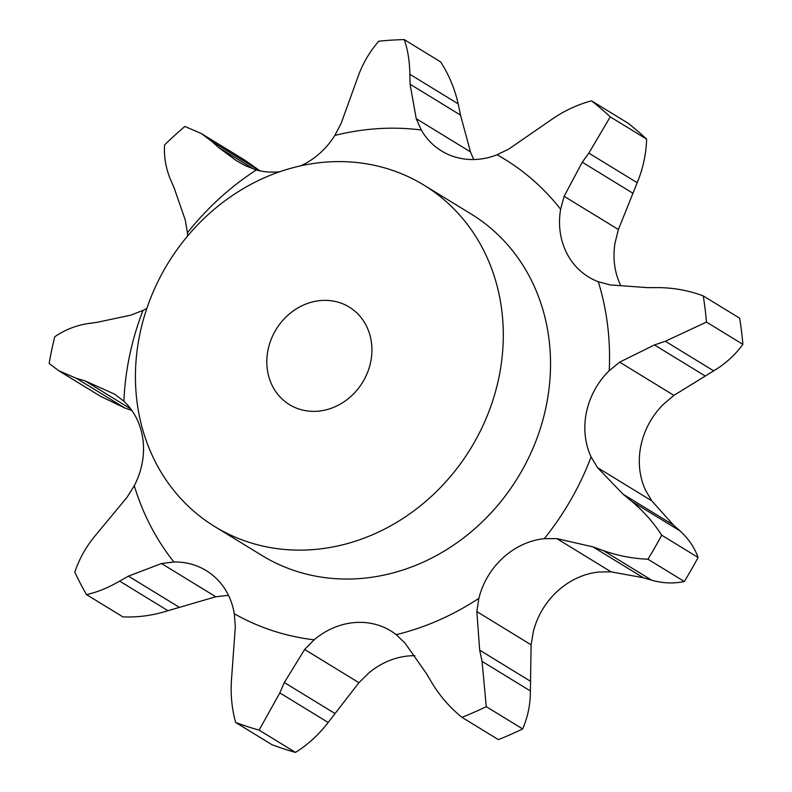 <?xml version="1.0" encoding="UTF-8"?>
<svg xmlns="http://www.w3.org/2000/svg" width="792" height="792" viewBox="0 0 792 792"><rect width="100%" height="100%" fill="white"/><g stroke="black" fill="none" stroke-linecap="round" stroke-linejoin="round"><path stroke-width="1.19" d="M473.695 159.529L470.478 151.896L460.518 115.097L458.182 103.861C454.697 88.575 448.846 74.577 440.619 61.885L404.227 39.6C407.751 49.421 409.622 60.974 409.85 74.28L410.078 84.209L416.226 118.671L421.265 130.007A73.23 64.894 -58.5 0 0 441.51 150.935A73.23 64.894 -58.5 0 0 453.747 156.588A73.23 64.894 -58.5 0 0 497.069 154.786L508.919 148.975L550.529 120.265C563.3 111.217 576.972 104.732 591.545 100.831L627.937 123.116A361.538 320.394 -58.5 0 1 646.618 139.135C646.183 153.995 643.045 168.528 637.204 182.724L588.882 153.133L582.239 162.202L564.132 196.307L560.627 209.276A73.23 64.894 -58.5 0 0 567.003 253.658A73.23 64.894 -58.5 0 0 588.565 276.982A73.23 64.894 -58.5 0 0 598.277 281.744L610.177 284.912L647.401 287.635L658.746 287.615C674.279 287.833 689.119 290.595 703.256 295.921L739.649 318.196A361.538 320.394 -58.5 0 1 742.866 344.342C735.055 355.083 725.323 363.924 713.671 370.854L665.339 341.263L654.449 344.926L619.671 362.152L609.216 370.666A73.23 64.894 -58.5 0 0 586.486 412.087A73.23 64.894 -58.5 0 0 591.089 456.905L597.505 467.617L651.757 500.841L673.507 525.086L680.031 530.907C688.575 538.758 694.594 547.609 698.069 557.459A361.538 320.394 -58.5 0 1 684.308 581.496C673.893 583.763 663.053 583.348 651.786 580.229L603.464 550.638L592.911 546.866L556.845 538.629L544.282 538.659A73.23 64.894 -58.5 0 0 503.088 557.746A73.23 64.894 -58.5 0 0 478.863 598.326L476.853 611.592L531.105 644.817L530.383 690.961C530.432 704.306 527.848 716.968 522.661 728.937A361.538 320.394 -58.5 0 1 498.356 739.619L461.964 717.334A361.538 320.394 -58.5 0 0 486.268 706.652L482.061 661.369L479.675 650.153L476.853 611.592M404.227 39.6A361.538 320.394 -58.5 0 0 378.804 41.204C369.517 51.827 362.479 63.944 357.697 77.566L341.134 123.404L334.808 135.462A73.23 64.894 -58.5 0 1 300.831 165.795M461.964 717.334C450.202 707.87 440.283 696.514 432.194 683.288L426.433 673.556L405.058 643.154L396.208 634.659A73.23 64.894 -58.5 0 0 390.852 630.947A73.23 64.894 -58.5 0 0 355.826 622.472A73.23 64.894 -58.5 0 0 314.107 639.827L304.663 649.47L284.328 682.506L279.833 692.891L259.093 730.115L295.485 752.4C308.029 744.579 318.919 734.6 328.155 722.482L279.833 692.891M259.093 730.115A361.538 320.394 -58.5 0 1 235.62 722.443C231.63 707.87 230.314 692.772 231.67 677.15L235.323 626.809L234.284 613.731A73.23 64.894 -58.5 0 0 213.612 575.982A73.23 64.894 -58.5 0 0 206.197 570.587A73.23 64.894 -58.5 0 0 173.923 561.993L161.509 563.538L128.413 576.13L119.641 581.12C107.94 587.882 96.871 592.366 86.457 594.584L122.849 616.869C137.966 617.532 153.014 615.473 167.973 610.711L119.641 581.12M86.457 594.584A361.538 320.394 -58.5 0 1 74.804 572.151C79.339 558.617 86.318 546.262 95.723 535.085L127.076 497.257L134.284 485.684A73.23 64.894 -58.5 0 0 142.986 440.025A73.23 64.894 -58.5 0 0 123.898 401.237L114.593 394.119M97.198 322.304L130.957 315.107L142.986 310.424A73.23 64.894 -58.5 0 0 146.867 308.395M187.625 235.996A73.23 64.894 -58.5 0 0 187.437 232.789L185.318 220.166L174.141 187.912L170.468 179.497C165.795 168.151 163.835 156.628 164.597 144.926A361.538 320.394 -58.5 0 1 184.853 126.453L201.366 133.561L212.028 141.59L259.727 170.795M254.341 169.369L218.513 147.441L236.353 160.637L245.154 165.597L256.321 169.953A73.23 64.894 -58.5 0 0 279.744 171.735M423.918 185.11L471.161 214.028A200.218 177.438 121.5 0 1 536.233 440.233A200.218 177.438 121.5 0 1 262.053 555.538L214.82 526.621A200.218 177.438 -58.5 0 0 489.001 411.315A200.218 177.438 -58.5 0 0 423.918 185.11A200.218 177.438 -58.5 0 0 168.043 263.211A200.218 177.438 -58.5 0 0 214.82 526.621M637.204 182.724L618.394 229.522L615.107 242.629A73.23 64.894 -58.5 0 0 620.74 285.556M713.671 370.854L673.923 395.376L663.686 404.019A73.23 64.894 -58.5 0 0 640.956 445.441A73.23 64.894 -58.5 0 0 645.559 490.258L651.757 500.841M592.911 546.866L643.361 577.754L611.097 571.844L598.752 572.012A73.23 64.894 -58.5 0 0 557.558 591.099A73.23 64.894 -58.5 0 0 533.333 631.679L531.105 644.817M414.879 655.697A73.23 64.894 -58.5 0 0 410.305 655.826A73.23 64.894 -58.5 0 0 368.577 673.18L358.915 682.694L304.663 649.47M228.482 595.346A73.23 64.894 -58.5 0 0 228.393 595.346L215.761 596.752L161.509 563.538M591.545 100.831A361.538 320.394 -58.5 0 1 610.236 116.85L588.882 153.133M211.395 141.016L219.176 148.035M703.256 295.921A361.538 320.394 -58.5 0 1 706.474 322.067L665.339 341.263M131.937 410.573L124.78 407.959L76.458 378.368L58.707 370.705L49.134 363.478A361.538 320.394 -58.5 0 1 54.747 336.778C64.597 329.947 75.676 325.542 87.971 323.572M76.458 378.368L84.902 380.803L114.82 394.258M87.061 323.71L98.129 322.186M603.464 550.638C617.978 555.746 632.788 558.607 647.915 559.211A361.538 320.394 -58.5 0 0 661.686 535.174C653.489 522.453 643.5 511.167 631.699 501.316L623.066 494.208L597.505 467.617M259.944 170.844L245.421 160.538L201.366 133.561M124.78 407.959L100.445 396.257L58.707 370.705M215.761 596.752L167.973 610.711M642.5 577.497L652.618 580.467M358.915 682.694L328.155 722.482M235.62 722.443L272.012 744.727A361.538 320.394 -58.5 0 0 295.485 752.4M610.236 116.85L646.618 139.135M706.474 322.067L742.866 344.342M130.69 408.84L84.902 380.803M673.507 525.086L623.066 494.208M178.853 607.019L128.413 576.13M661.686 535.174L698.069 557.459M647.915 559.211L684.308 581.496M680.031 530.907L631.699 501.316M530.125 681.041L479.675 650.153M334.768 713.394L284.328 682.506M486.268 706.652L522.661 728.937M530.383 690.961L482.061 661.369M367.834 371.705A57.202 50.698 -58.5 0 0 349.242 307.078A57.202 50.698 -58.5 0 0 276.131 329.393A57.202 50.698 -58.5 0 0 289.496 404.653A57.202 50.698 -58.5 0 0 367.834 371.705M458.182 103.861L409.85 74.28M460.518 115.097L410.078 84.209M421.265 130.007A264.459 234.363 -58.5 0 0 334.808 135.462M470.478 151.896L416.226 118.671M560.627 209.276A264.459 234.363 -58.5 0 0 497.069 154.786M609.216 370.666A264.459 234.363 -58.5 0 0 598.277 281.744M544.282 538.659A264.459 234.363 -58.5 0 0 590.664 458.023A264.459 234.363 -58.5 0 0 591.089 456.905M396.208 634.659A264.459 234.363 -58.5 0 0 478.863 598.326M234.284 613.731A264.459 234.363 -58.5 0 0 314.107 639.827M134.284 485.684A264.459 234.363 -58.5 0 0 173.923 561.993M142.986 310.424A264.459 234.363 -58.5 0 0 123.898 401.237M256.321 169.953A264.459 234.363 -58.5 0 0 187.437 232.789M618.394 229.522L564.132 196.307M673.923 395.376L619.671 362.152M611.097 571.844L556.845 538.629M632.679 193.09L582.239 162.202M704.89 375.804L654.449 344.926"/></g></svg>
